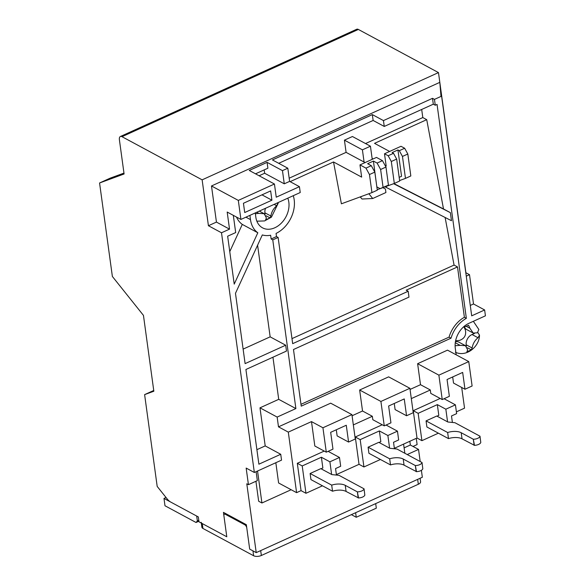 <?xml version="1.0" encoding="UTF-8"?>
<svg xmlns="http://www.w3.org/2000/svg" width="585" height="585" viewBox="0 0 585 585"><rect width="100%" height="100%" fill="white"/><g stroke="black" fill="none" stroke-linecap="round" stroke-linejoin="round"><path stroke-width="0.88" d="M248.435 484.672L246.797 483.795L256.223 552.628L249.685 549.11L246.343 524.694L223.448 512.372L226.79 536.781L198.995 521.813L198.322 516.928L170.644 502.025A11.144 5.309 65.6 0 1 167.193 498.954L157.19 486.42L144.612 394.619L153.84 391.233L143.457 315.388L112.371 276.464L99.567 182.981L124.086 173.986L119.406 139.815A5.572 2.654 65.6 0 1 120.371 136.502A5.572 2.654 65.6 0 1 122.002 136.693L202.132 179.844L208.421 225.73L221.503 232.779L254.336 472.483L246.161 468.073L248.435 484.672L257.349 480.629L256.12 471.664M416.271 438.355L417.12 444.571L412.995 446.443M421.39 470.318L422.341 477.25L256.223 552.628M420.191 461.528L418.531 449.419L407.226 454.552M404.849 453.265L403.591 444.11M257.546 471.02L261.926 502.99L258.658 501.228L255.923 481.272M254.336 472.483L281.539 460.132L280.734 454.274L258.884 464.19L245.912 369.486L286.489 351.066L285.685 345.208L245.108 363.621L235.477 293.326L262.314 234.936A27.298 20.343 118.3 0 0 270.628 235.243L271.14 238.994L276.493 236.567L276.061 233.422A27.298 20.343 118.3 0 0 293.26 195.697M249.905 215.368L250.482 219.624A27.298 20.343 118.3 0 0 257.824 232.764L234.219 284.12L227.653 236.208L235.682 232.567L233.32 215.353M240.925 219.441L238.314 200.406L274.438 184.012L276.244 197.196L299.432 186.673L300.229 192.531L240.925 219.441L227.185 212.048L229.525 229.137L221.503 232.779M287.791 198.176A20.614 15.356 -61.7 0 1 282.643 221.708A20.614 15.356 -61.7 0 1 262.563 227.85A20.614 15.356 -61.7 0 1 255.835 217.196L255.257 212.94M208.421 225.73L216.443 222.088L229.525 229.137M216.443 222.088L211.492 185.964L439.818 82.353L438.479 72.591L202.132 179.844M438.479 72.591L358.356 29.44L122.002 136.693M123.962 173.101L110.273 178.118L99.567 182.981M153.738 390.48L144.612 394.619M409.836 441.273L410.356 445.017L418.531 449.419M461.704 387.482L464.541 408.154L456.388 411.855M410.056 389.434L420.505 384.696L417.624 363.702L447.503 350.144L468.76 361.596L472.11 386.005L464.973 389.237L462.669 372.426L447.057 379.504L449.36 396.323L442.231 399.562L438.882 375.153L468.76 361.596M261.926 502.99L291.147 489.725M404.103 447.854L410.356 445.017M280.734 454.274L265.202 445.909L259.981 407.833L277.151 417.076L278.489 426.845L288.303 432.125L296.595 492.658L278.606 482.976L275.835 462.72M236.53 217.079A27.298 20.343 118.3 0 0 242.285 224.399L257.824 232.764M271.14 238.994L272.771 239.879L295.886 408.579L277.151 417.076M276.493 236.567L278.124 237.452L272.771 239.879M243.119 349.113L270.153 336.843L285.685 345.208M256.895 449.682L265.202 445.909M238.314 200.406L211.492 185.964M242.285 224.399L229.766 251.638M274.438 184.012L249.254 170.454L267.089 162.359L282.46 170.637L287.813 168.209L272.442 159.932L372.331 114.601L383.453 120.59L432.505 98.324L434.472 99.384L441.602 96.145L440.951 95.794L439.818 82.353L465.901 272.749L469.499 274.687L473.514 303.973L484.629 309.962L485.433 315.82L468.936 323.308A20.051 14.947 -61.7 0 0 455.284 348.17L456.198 354.824M120.371 136.502L356.726 29.25A5.572 2.654 65.6 0 1 358.356 29.44M394.356 448.3L417.003 438.019L413.259 410.685L440.191 398.458M464.973 389.237L453.521 383.073L452.688 376.952M442.231 399.562L430.779 393.398L430.311 389.976L411.306 398.604M352.082 415.745L362.532 411.006L359.651 390.012L380.908 401.456L384.257 425.865L390.941 422.831L388.637 406.019L404.25 398.933L406.553 415.752L395.109 409.588L394.268 403.467M384.257 425.865L372.806 419.701L372.338 416.286L353.333 424.907M322.935 427.767L326.284 452.176L314.832 446.011L311.491 421.602L322.935 427.767L351.921 414.611L355.27 439.021L348.58 442.055L337.135 435.891L336.295 429.77M311.491 421.602L288.303 432.125M296.595 492.658L301.056 490.639L297.312 463.298L324.244 451.079M336.382 474.603L359.029 464.329L355.285 436.988L382.217 424.768M417.624 363.702L438.882 375.153M434.472 99.384L435.269 105.241L437.053 104.43L466.355 318.342A26.742 19.927 118.3 0 0 451.013 338.181L301.231 406.151L293.48 349.523L408.981 297.107L408.176 291.25L292.675 343.658L278.124 237.452M278.489 426.845L330.664 403.167L351.921 414.611M359.651 390.012L388.637 376.857L409.895 388.301L413.244 412.717L406.553 415.752M484.629 309.962L471.7 315.834L441.602 96.145M438.399 433.178L421.909 440.666L417.003 438.019M380.425 459.488L363.936 466.969L359.029 464.329M322.452 485.799L305.962 493.279L301.056 490.639M259.981 407.833L278.716 399.336L295.886 408.579M272.946 357.216L278.716 399.336M299.432 186.673L289.619 181.387L287.813 168.209M270.643 190.915L243.44 203.266L244.713 212.538L271.915 200.194L270.643 190.915M421.69 109.461L422.801 117.556L365.515 143.552M373.106 158.945L372.111 158.403L370.437 146.199L352.448 136.517L344.426 140.159L346.093 152.363L289.18 178.191M368.864 193.737L372.718 198.512L362.035 199.024L360.367 197.116L362.254 196.158M290.123 181.657L333.523 161.965L341.391 203.807L371.95 192.604L377.296 190.176L374.824 172.114L371.307 165.694L367.614 163.705L373.413 161.08L377.106 163.069L382.458 160.641L385.976 167.054L388.447 185.116L380.096 188.641L376.85 186.893M445.112 217.474L454.062 265.071L291.981 338.62M270.153 336.843L257.597 245.195M470.274 305.443L473.514 303.973M466.26 276.149L469.499 274.687M264.186 169.899L264.647 173.248L284.266 183.814L282.46 170.637M267.089 162.359L267.893 168.217L255.521 173.825M440.622 88.211L441.273 95.969M435.269 105.241L433.309 104.188L432.505 98.324M433.309 104.188L384.257 126.448L383.453 120.59M384.257 126.448L373.135 120.459L372.331 114.601M373.135 120.459L278.716 163.303M421.909 440.666L418.158 413.324L413.259 410.685M386.085 425.039L397.456 431.16L398.656 439.949L393.529 442.275L394.422 448.768M355.285 436.988L360.184 439.635L379.365 430.933L387.87 435.511L397.456 431.16M363.936 466.969L360.184 439.635M328.112 451.342L339.483 457.47L340.682 466.252L335.556 468.578L336.448 475.071M297.312 463.298L302.218 465.938L321.392 457.236L329.896 461.821L339.483 457.47M305.962 493.279L302.218 465.938M326.284 452.176L332.975 449.141L330.671 432.322L346.276 425.244L348.58 442.055M362.532 411.006L372.338 416.286M420.505 384.696L430.311 389.976M444.059 398.729L455.43 404.849L456.629 413.639L451.503 415.964L452.395 422.458M418.158 413.324L437.339 404.623L445.843 409.2L455.43 404.849M454.062 265.071L457.499 266.921L406.209 290.189L408.176 291.25M300.983 404.315L449.053 337.128L451.013 338.181M466.355 318.342L464.395 317.282A26.742 19.927 118.3 0 0 449.053 337.128M385.105 186.827L451.474 220.72L450.362 212.648L443.51 208.962L426.721 119.669L422.801 117.556M464.395 317.282L457.499 266.921M380.908 401.456L409.895 388.301M364.835 495.093L364.053 488.826L364.835 495.093A5.572 2.596 172.2 0 1 358.532 497.952L346.086 491.444A11.144 5.199 -7.8 0 0 332.543 491.224L310.957 479.605L310.152 473.748M321.085 468.782L322.861 467.978L321.392 457.236M331.629 474.464L329.896 461.821M422.809 468.782L422.026 462.523L422.809 468.782A5.572 2.596 172.2 0 1 416.505 471.649L404.059 465.134A11.144 5.199 -7.8 0 0 390.509 464.921L368.93 453.295L368.126 447.437M379.058 442.479L380.835 441.668L379.365 430.933M389.603 448.154L387.87 435.511M480.782 442.479L480 436.213L480.782 442.479A5.572 2.596 172.2 0 1 474.479 445.339L462.033 438.823A11.144 5.199 -7.8 0 0 448.483 438.611L426.904 426.991L426.099 421.134M437.032 416.169L438.808 415.365L437.339 404.623M447.569 421.851L445.843 409.2M289.619 181.387L284.266 183.814M264.647 173.248L259.111 175.763M261.985 194.849L271.915 200.194M370.437 146.199L362.415 149.84L344.426 140.159M391.314 161.497L394.319 183.449L399.672 181.021L396.667 159.069L391.314 161.497L388.162 155.742L384.499 153.775L386.173 165.979L385.054 165.379M426.721 119.669L374.546 143.347L389.61 151.457M346.093 152.363L365.084 162.586M371.307 165.694L365.961 168.129L359.972 164.904L361.647 177.109L333.523 161.965M364.082 162.045L362.415 149.84M399.167 177.35L401.544 176.275L397.939 149.95L392.14 152.575L393.515 153.314L396.667 159.069M397.939 149.95L399.306 150.689L402.465 156.444L405.471 178.388L399.606 180.538M372.718 198.512L385.917 192.523L385.435 189.028L382.882 187.639M365.961 168.129L369.471 174.542L371.95 192.604M443.51 208.962L393.917 183.595M393.617 183.705L450.362 212.648M372.236 159.339L372.111 158.403M394.319 183.449L377.237 189.708M399.306 150.689L404.659 148.254L401.003 146.287L384.499 153.775M404.659 148.254L407.818 154.016L410.824 175.961L405.471 178.388M359.972 164.904L376.477 157.416L382.458 160.641M386.414 187.529L386.261 186.403M402.465 156.444L407.818 154.016M388.162 155.742L393.515 153.314M369.471 174.542L374.824 172.114M376.462 184.063L373.413 161.08M385.976 167.054L380.623 169.482L383.095 187.544M377.106 163.069L380.623 169.482M198.783 520.284L197.357 520.928L196.692 516.05L163.983 498.435L164.985 505.762L196.055 522.493L198.907 521.198M197.357 520.928L196.055 522.493M163.983 498.435L166.038 497.506M420.103 478.267L420.578 481.74A5.572 2.596 172.2 0 1 418.326 484.256L261.356 555.487A5.572 2.596 172.2 0 1 253.627 555.75L202.929 528.452A5.572 2.596 172.2 0 1 201.869 527.187L201.306 523.056M253.627 555.75L252.954 550.865L249.685 549.11L246.811 528.116A2.786 1.331 -114.4 0 0 244.837 524.796L225.218 514.23A2.786 1.331 -114.4 0 0 224.399 514.135A2.786 1.331 -114.4 0 0 223.916 515.787L226.79 536.781L202.264 523.568A5.572 2.596 172.2 0 1 201.203 522.303M418.326 484.256L417.661 479.371L260.683 550.602L261.356 555.487M351.366 514.639L356.25 517.272L376.316 508.168L375.694 503.605M356.25 517.272L355.621 512.709M310.957 479.605L310.116 473.499L331.702 485.126L332.543 491.224M331.702 485.126A11.144 5.199 172.2 0 1 345.245 485.338L357.362 491.861L358.203 497.967M357.362 491.861L358.532 497.952M364.002 488.987A5.572 2.596 172.2 0 1 357.698 491.853M364.053 488.826L338.986 475.327L331.9 474.61L320.821 468.643L310.116 473.499M368.93 453.295L368.089 447.196L389.676 458.815L390.509 464.921M389.676 458.815A11.144 5.199 172.2 0 1 403.219 459.028L415.335 465.558L416.176 471.656M415.335 465.558L416.505 471.649M421.975 462.684A5.572 2.596 172.2 0 1 415.672 465.543M422.026 462.523L396.959 449.024L389.873 448.3L378.795 442.34L368.089 447.196M426.904 426.991L426.063 420.886L447.649 432.512L448.483 438.611M447.649 432.512A11.144 5.199 172.2 0 1 461.192 432.724L473.309 439.247L474.142 445.353M473.309 439.247L474.479 445.339M479.949 436.373A5.572 2.596 172.2 0 1 473.638 439.24M480 436.213L454.933 422.714L447.847 421.997L436.768 416.03L426.063 420.886M455.598 340.821L459.539 340.397C464.388 338.671 466.347 335.256 465.419 330.152L464.11 327.132L468.585 325.231L469.894 328.251L473.221 333.07L477.44 332.799L478.844 329.479L473.353 321.304M477.769 332.485L479.488 335.154L477.996 337.728C474.823 340.36 472.863 343.775 472.117 347.98L471.364 349.888L466.888 351.79L467.642 349.881L465.47 345.684L460.095 345.333L455.108 345.757M464.446 327.022A8.358 6.23 118.3 0 0 466.691 329.552L473.221 333.07M465.47 345.684L458.94 342.166A8.358 6.23 118.3 0 0 455.43 341.72M471.364 349.888L467.422 347.768M477.996 337.728L472.044 334.525A8.358 6.23 118.3 0 0 466.165 344.77L472.117 347.98M472.044 334.525L474.428 333.516M466.333 346.283L466.165 344.77M456.285 352.609A18.384 13.696 -61.7 0 1 455.883 352.528M278.16 202.549L276.727 205.766C273.553 208.399 271.594 211.814 270.848 216.011L270.094 217.92L265.619 219.821L266.372 217.912L264.201 213.722L258.826 213.364L255.367 213.766M270.094 217.92L266.153 215.799M265.539 208.275A8.358 6.23 118.3 0 0 264.895 212.808L270.848 216.011M265.063 214.322L264.895 212.808M250.482 219.624L245.934 217.174M202.929 528.452L202.264 523.568M225.218 514.23L226.132 513.813M244.837 524.796L245.751 524.379M345.245 485.338L346.086 491.444M403.219 459.028L404.059 465.134M461.192 432.724L462.033 438.823M469.894 328.251L466.318 326.328M455.284 342.737L460.095 345.333M256.764 212.253L258.826 213.364M276.727 205.766L274.138 204.37M225.656 513.557L224.399 514.135M455.335 352.228C466.216 357.355 479.4 346.942 479.488 335.154M256.859 221.181L264.566 220.933L271.425 217.167L278.219 203.185M259.323 211.09L264.201 213.722"/></g></svg>
